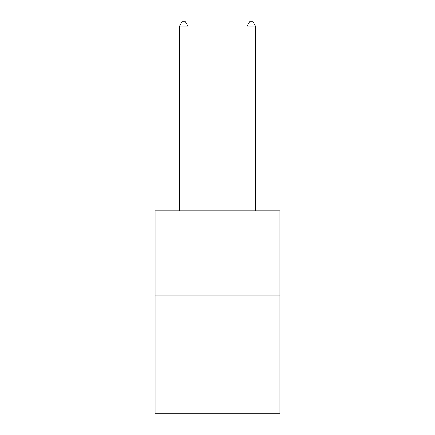 <?xml version="1.0" encoding="UTF-8"?>
<svg xmlns="http://www.w3.org/2000/svg" width="435" height="435" viewBox="0 0 435 435"><rect width="100%" height="100%" fill="white"/><g stroke="black" fill="none" stroke-linecap="round" stroke-linejoin="round"><path stroke-width="0.65" d="M279.928 295.147L279.928 413.25L155.072 413.25L155.072 210.785L279.928 210.785L279.928 295.147L155.072 295.147M187.974 210.785L187.974 26.138L179.535 26.138L179.535 210.785M179.535 26.138L182.069 21.75L185.44 21.75L187.974 26.138M255.465 210.785L255.465 26.138L247.026 26.138L247.026 210.785M247.026 26.138L249.559 21.75L252.931 21.75L255.465 26.138"/></g></svg>
